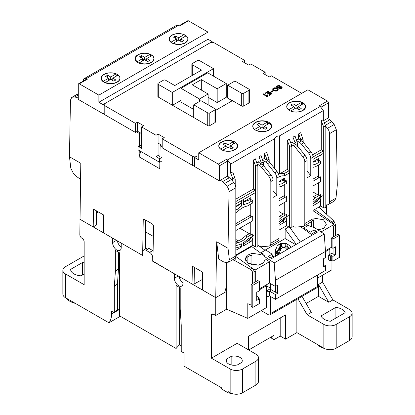 <?xml version="1.0" encoding="UTF-8"?>
<svg xmlns="http://www.w3.org/2000/svg" width="415" height="415" viewBox="0 0 415 415"><rect width="100%" height="100%" fill="white"/><g stroke="black" fill="none" stroke-linecap="round" stroke-linejoin="round"><path stroke-width="0.62" d="M152.933 261.16L174.347 273.76L174.347 278.278A6.116 3.533 -120 0 0 178.668 285.769A6.116 3.533 -120 0 0 181.729 286.075A6.116 3.533 -120 0 0 182.994 283.274L182.994 278.756L215.738 297.659L215.738 315.493L213.471 314.186L211.411 315.374L211.411 358.176L230.154 368.992L230.154 392.772L228.136 391.61L228.136 392.798L221.875 389.182L221.875 387.994L184.027 366.139L184.027 353.061L181.246 351.458L181.246 325.303L180.214 309.253L180.214 287.849L176.095 285.473L176.095 348.486L119.468 315.789L119.468 252.776L115.349 250.401L115.349 271.799L114.317 286.661L114.317 312.817L111.536 311.214L111.536 314.067A23.297 13.451 60 0 1 108.958 322.803L65.409 297.659L65.409 273.884L84.152 284.7L84.152 241.898A2.91 1.681 60 0 0 82.092 238.335L81.885 238.215A2.91 1.681 60 0 1 79.825 234.646L80.795 163.297L69.471 156.761L70.451 100.139L71.712 97.437L72.578 97.167L74.944 96.944L78.279 98.22M202.536 279.404L194.116 283.985L192.057 283.985L152.928 261.398L153.545 225.848L152.538 224.053L144.301 219.302L143.564 219.229L143.248 219.909L142.636 255.453L103.506 232.867L103.817 215.089L93.52 209.144L93.209 226.922L79.825 219.193L112.569 238.096L112.569 242.614A6.116 3.533 -120 0 0 116.895 250.105A6.116 3.533 -120 0 0 119.951 250.406A6.116 3.533 -120 0 0 121.216 247.605L121.216 243.091L142.838 255.573L142.838 252.004A4.368 2.521 60 0 1 143.746 250.006A4.368 2.521 60 0 1 145.93 250.224L149.633 252.362A4.368 2.521 60 0 1 152.725 257.71L152.995 257.554M239.932 357.403A8.01 4.622 180 0 1 242.277 360.671A8.01 4.622 180 0 1 241.649 362.471L237.385 364.93A8.01 4.622 180 0 1 226.263 360.671A8.01 4.622 180 0 1 226.891 358.876L231.155 356.412A8.01 4.622 180 0 1 239.932 357.403M341.867 309.253A12.377 7.143 180 0 1 345.171 312.692L330.324 321.267A12.377 7.143 180 0 1 321.054 315.919L335.906 307.344A12.377 7.143 180 0 1 341.867 309.253M215.738 315.493L226.652 309.191L226.652 291.356L215.738 297.659L202.354 289.929L202.66 272.157L192.363 266.212L192.057 283.985M153.114 250.831A4.368 2.521 -120 0 0 152.725 250.577L149.016 248.44A4.368 2.521 -120 0 0 146.832 248.222L143.746 250.006M152.725 261.279L152.725 257.71M211.411 315.374A2.91 1.681 60 0 1 212.018 314.041A2.91 1.681 60 0 1 213.471 314.186M179.161 276.54A6.116 3.533 -120 0 0 182.994 282.776M226.652 262.43L226.652 291.356M247.854 248.087L247.854 248.741M247.854 256.709L247.854 263.115M274.154 257.103A2.91 1.681 -120 0 0 273.226 256.159L271.234 254.727M265.123 250.333L259.183 246.059M290.293 228.115L290.293 227.462M300.569 226.673L311.136 234.273A2.91 1.681 60 0 1 312.064 235.222M311.297 221.771L311.297 226.922M322.611 275.192L322.611 282.086L332.908 299.921L349.591 309.549A8.736 5.042 180 0 1 352.148 313.118A8.736 5.042 180 0 1 349.591 316.681L349.591 340.461L336.202 348.19A8.736 5.042 180 0 1 323.85 348.19L296.87 332.612L285.546 339.154L280.192 336.062L274.014 339.631L271.337 338.085L271.337 336.892M117.383 240.876A6.116 3.533 -120 0 0 121.216 247.107M84.152 274.066L81.122 275.814A11.459 6.619 180 0 1 70.586 269.402L82.362 262.602A11.459 6.619 180 0 1 84.152 262.716M84.152 255.931L65.409 266.746A8.736 5.042 0 0 0 62.852 270.315A8.736 5.042 0 0 0 65.409 273.884M62.852 270.315L62.852 294.095A8.736 5.042 0 0 0 65.409 297.659M120.283 316.261L108.958 322.803M114.317 312.817L117.512 309.191L117.512 283.035L114.317 286.661M115.349 271.799L118.54 268.173L117.512 283.035M118.54 252.242L118.54 268.173M181.246 345.991L179.29 344.86L176.095 348.486M119.468 310.321L117.512 309.191M179.29 344.86L179.29 287.315M242.505 392.772L242.505 368.992L255.894 361.268A8.736 5.042 0 0 0 258.452 357.699L258.452 381.478A8.736 5.042 180 0 1 255.894 385.042L242.505 392.772A8.736 5.042 180 0 1 230.154 392.772M352.148 313.118L352.148 336.892A8.736 5.042 180 0 1 349.591 340.461M231.71 393.487A13.835 7.989 180 0 1 228.136 392.798M221.875 389.182A13.835 7.989 180 0 1 220.759 387.351M242.505 368.992A8.736 5.042 180 0 1 230.154 368.992M258.452 357.699A8.736 5.042 0 0 0 255.894 354.135L237.152 343.314L211.411 358.176M306.14 303.484L318.492 296.351L318.492 284.462L322.611 282.086M248.481 349.855L248.481 336.3L285.546 314.897L285.546 339.154M296.87 332.612L296.87 299.36M266.394 295.874L266.394 307.645L247.791 318.388L226.652 309.191M234.013 260.143L250.421 269.325C251.687 270.144 252.377 271.228 252.486 272.577L252.486 283.575M251.158 305.113L247.791 303.645L247.791 318.388M254.032 282.682L254.032 271.69A2.91 1.681 -120 0 0 252.221 268.282L235.793 256.47M259.396 289.81L266.389 285.774L265.564 285.302M270.507 283.627L270.507 288.155L266.389 285.774M251.174 246.173L264.485 255.744M261.248 310.617L268.453 314.777A2.91 1.681 -120 0 0 269.911 314.923A2.91 1.681 -120 0 0 270.513 313.59L270.513 296.471M270.513 291.714L270.507 288.155M317.465 275.072L317.465 286.485A2.91 1.681 60 0 1 316.863 287.818L269.911 314.923M306.094 224.774L307.562 225.827M329.007 248.673L329.826 249.145L325.495 251.651M329.826 254.379L329.826 249.145M333.94 225.329A2.91 1.681 60 0 1 333.945 225.547L333.945 236.545M314.612 209.544L332.14 222.144A2.91 1.681 60 0 1 333.738 224.38M317.465 278.164L331.953 269.797L331.953 260.61M335.491 235.653L335.491 224.655L333.935 221.107L318.876 207.08M333.219 349.316L332.431 349.772A18.203 10.51 180 0 1 330.387 349.663M324.499 348.527A18.203 10.51 180 0 1 317.153 344.326M302.032 296.377L311.286 312.402L307.167 314.783L323.85 324.411A8.736 5.042 0 0 0 336.202 324.411L349.591 316.681M332.908 299.921L328.789 302.296L318.492 296.351M328.789 302.296L318.492 284.462M82.362 275.098L82.362 262.602M66.125 298.074A17.285 9.981 0 0 0 75.317 303.381M249.301 350.327L249.301 349.617L274.014 335.351L274.014 339.631M280.192 336.062L280.192 317.989M297.918 298.753L307.167 314.783M332.431 349.471L332.431 349.772M231.155 356.412L231.155 364.93M226.891 362.471L226.891 358.876M266.394 285.779L266.394 291.003M335.906 318.046L335.906 307.344M258.727 265.112L251.931 264.739L251.931 255.235C248.917 255.796 246.863 256.989 245.753 258.804L245.753 260.848M275.456 280.301L275.456 286.485L277.516 285.297L277.516 293.379L275.456 294.567L275.456 299.324L325.495 270.435L325.495 265.678L323.435 266.866L323.435 258.784L325.495 257.596L325.495 251.412L275.456 280.301L274.196 262.928L264.905 256.797L265.024 259.666L263.525 262.845L258.592 265.138L248.123 263.302L245.224 258.851L247.065 255.37L252.071 253.306L261.045 254.592M325.495 251.412L324.234 234.039L314.944 227.908L309.486 225.962L308.553 225.257L303.847 227.975L310.254 232.198L314.165 229.941L317.449 232.11L271.529 258.623L268.24 256.454L272.157 254.193L265.75 249.97L261.045 252.688L262.124 253.311L264.905 256.797M313.294 227.586L313.294 219.805L312.915 219.877M307.116 224.183L307.116 225.418M318.03 229.941L323.804 228.26L326.392 224.235L323.493 219.784L313.035 217.948M306.716 224.416L307.204 225.573M320.095 229.682L316.795 229.132M325.495 265.678L323.435 264.49M275.456 299.324L269.485 295.874L267.94 296.767L266.29 295.817L266.29 291.06L269.895 288.98M275.456 294.567L269.485 291.123L269.485 295.874M277.516 293.379L275.456 292.191L275.456 286.485L269.485 283.035L269.485 261.725L255.069 270.051L255.069 271.955L255.687 271.602L255.687 281.728L257.746 280.54L259.396 281.489L259.396 290.765L256.714 292.31L256.714 300.393L259.396 298.847L259.396 303.604L252.802 307.406L252.802 285.297L259.396 281.489M264.905 258.706L269.485 261.725M324.234 234.039L274.196 262.928M275.456 292.191L270.513 289.338M269.485 291.123L267.94 292.01L267.94 296.767M267.94 292.01L266.29 291.06M259.396 288.861L269.485 283.035M250.323 266.918L255.069 270.051M251.677 246.531L235.813 255.687M321.065 231.949L333.94 224.515L333.94 226.424L333.323 226.777L333.323 236.908L331.263 238.096L331.263 247.371L332.908 248.32L332.908 239.045L339.496 235.243L339.496 257.357L332.908 261.16L332.908 256.403L335.585 254.857L335.585 246.775L332.908 248.32M331.263 247.371L325.448 250.727M313.035 211.105L313.346 210.929L333.94 224.515M314.165 229.941L314.046 231.772M254.037 271.275L254.037 282.677M254.001 271.249L255.069 271.955M272.084 255.334L272.157 254.193M331.263 238.096L332.908 239.045M250.022 255.702L250.022 263.484L251.931 264.739M252.802 307.406L251.158 306.457L251.158 284.342L255.687 281.728M311.39 226.964L311.39 221.719M330.335 255.988L331.263 255.453L331.263 260.21L330.335 260.745L330.335 255.988L328.685 255.038L331.673 253.311L333.323 254.265L333.94 253.907L333.94 247.724M333.323 236.908L337.851 234.288L339.496 235.243M259.396 298.847L257.746 297.897L258.675 297.363L257.025 296.409L256.714 296.59M252.802 285.297L251.158 284.342M333.94 253.907L335.585 254.857M331.263 255.453L332.908 256.403M331.263 260.21L332.908 261.16M328.685 255.038L328.685 259.795L330.335 260.745M258.675 298.432L258.675 297.363M229.013 191.683L235.813 187.756A5.826 3.362 -120 0 0 233.754 182.45L227.026 186.335C228.323 188.057 228.987 189.842 229.013 191.683L228.032 248.305L216.703 241.763L215.738 297.659L224.593 292.549L226.652 285.811M227.026 186.335L224.717 183.414L231.42 179.545A5.826 3.362 -120 0 0 229.36 177.719L227.062 176.391M220.37 180.255L222.668 181.583L224.717 183.414M159.91 158.566L160.138 145.478L162.198 146.666M139.253 150.541L139.139 156.86L159.734 168.749L159.848 162.172M136.457 131.804L139.544 133.589L139.31 147.009M103.382 214.84L103.081 232.26L103.506 232.867M145.722 248.865L145.722 220.121M228.032 248.305L229.36 259.702L228.52 262.156L225.584 262.482L223.597 261.891L218.721 259.079L216.703 241.763M235.813 187.756L235.813 255.977L229.36 259.702M161.165 144.882L160.138 145.478M257.456 164.216L259.422 165.352A5.826 3.362 60 0 1 261.481 167.178L268.764 176.235A5.826 3.362 60 0 1 270.824 181.542L270.824 243.169A5.826 3.362 60 0 1 269.615 245.836A5.826 3.362 60 0 1 268.764 246.1L261.481 246.749A5.826 3.362 60 0 1 259.422 246.199L257.865 245.296M273.086 190.677L276.795 195.289L273.086 197.426L273.086 180.235A5.826 3.362 -120 0 0 271.026 174.928L263.748 165.87A5.826 3.362 -120 0 0 261.689 164.044L258.156 162.006M262.944 160.486L265.393 161.902A5.826 3.362 60 0 1 267.452 163.728L269.719 162.421A5.826 3.362 -120 0 0 267.659 160.595L264.132 158.556M291.434 144.596L293.4 145.732A5.826 3.362 60 0 1 295.459 147.558L302.743 156.616A5.826 3.362 60 0 1 304.802 161.923L304.802 223.55A5.826 3.362 60 0 1 303.593 226.217A5.826 3.362 60 0 1 302.743 226.481L295.459 227.13A5.826 3.362 60 0 1 293.4 226.58L291.844 225.677M293.4 145.732L295.667 144.425L292.134 142.387M296.922 140.872L299.371 142.283A5.826 3.362 60 0 1 301.43 144.109L308.713 153.171A5.826 3.362 60 0 1 310.773 158.478L310.773 175.669L307.064 171.058M303.593 226.217L311.831 221.46A5.826 3.362 -120 0 0 313.035 218.793L313.035 157.171A5.826 3.362 -120 0 0 310.975 151.864L303.697 142.802A5.826 3.362 -120 0 0 301.638 140.976L298.105 138.942M325.754 126.243L327.451 128.354A5.826 3.362 60 0 1 329.51 133.661L329.51 201.882A5.826 3.362 60 0 1 328.307 204.548L334.391 201.031L335.968 198.157L337.296 185.22L336.316 129.734L334.184 124.469L331.818 121.579L329.749 119.759L327.451 118.431M139.544 133.589L140.576 132.997M139.139 156.86L140.721 151.387M135.425 123.364L135.425 132.401L105.052 114.867L105.052 105.83L135.425 123.364L137.484 122.176L137.484 131.213L141.603 133.589L141.603 145.956L140.057 145.063M80.515 179.285L75.81 176.012L73.305 173.205L70.799 168.158L69.471 156.761M98.464 211.998L96.301 213.248M96.301 210.753L96.301 225.138L93.209 226.922M202.147 279.352L202.147 271.861M300.336 241.992L289.758 227.379M310.052 226.31L310.052 222.492M326.6 214.275L326.434 204.901M228.52 262.156L234.61 258.644A5.826 3.362 -120 0 0 235.813 255.977M233.754 182.45L231.42 179.545M328.307 204.548A5.826 3.362 60 0 1 327.451 204.813L325.817 204.958M295.667 144.425A5.826 3.362 60 0 1 297.726 146.251L305.004 155.309A5.826 3.362 60 0 1 307.064 160.615L307.064 177.807L310.773 175.669M269.615 245.836L277.853 241.079A5.826 3.362 -120 0 0 279.062 238.412L279.062 176.785A5.826 3.362 -120 0 0 277.002 171.478L269.719 162.421M276.795 195.289L276.795 178.092A5.826 3.362 -120 0 0 274.735 172.785L267.452 163.728M264.967 250.214L285.136 238.573L295.698 244.668M285.136 238.573L285.136 229.059L288.84 226.917M296.217 244.368L285.136 229.059M235.813 248.025L236.099 247.859M246.858 241.649L249.431 240.161M314.814 202.411L317.387 200.927M280.836 222.03L283.409 220.547M153.363 236.441L145.722 232.032M213.492 76.153L213.492 68.667L199.485 60.58A1.458 0.84 0 0 0 197.426 60.58L192.28 63.552A1.458 0.84 180 0 0 191.855 64.149L191.855 75.686M192.28 75.442L192.28 64.74L201.545 70.094L174.777 85.547L165.507 80.199A1.458 0.84 0 0 0 163.448 80.199L158.302 83.171A1.458 0.84 0 0 0 157.876 83.763A1.458 0.84 0 0 0 158.302 84.359L172.303 92.441L172.303 105.166M193.722 117.528L193.722 104.808L207.723 112.89L207.723 125.615L158.302 97.079A1.458 0.84 180 0 1 157.876 96.488L157.876 83.763M215.359 109.327L215.359 122.046A1.458 0.84 180 0 1 214.934 122.643L209.782 125.615L209.782 112.89L214.934 109.918A1.458 0.84 0 0 0 215.359 109.327A1.458 0.84 0 0 0 214.934 108.73L200.927 100.648L193.722 104.808M232.229 100.767L227.7 98.148L227.7 85.189L241.701 93.276L241.701 105.996L232.436 100.648L215.359 110.504M249.337 89.707L249.337 102.432A1.458 0.84 180 0 1 248.907 103.024L243.761 105.996L243.761 93.276L248.907 90.304A1.458 0.84 0 0 0 249.337 89.707A1.458 0.84 0 0 0 248.907 89.116L234.906 81.029L227.7 85.189M227.7 89.827L226.258 88.997M192.28 64.74A1.458 0.84 180 0 1 191.855 64.149M172.303 92.441L213.492 68.667M209.782 112.89A1.458 0.84 180 0 1 207.723 112.89M193.722 109.446L180.956 102.074L180.956 88.281L199.485 98.983L199.485 101.478M199.485 98.983L208.117 93.998L192.259 84.847L201.322 79.613L217.18 88.769L226.258 83.524L226.258 97.318L217.18 102.557L208.117 97.328M180.956 100.409L172.51 105.286M243.761 93.276A1.458 0.84 180 0 1 241.701 93.276M226.258 83.524L207.723 72.827L180.956 88.281M208.117 93.998L208.117 104.798M201.322 79.613L201.322 90.076M217.18 88.769L217.18 102.557M265.159 74.622L265.159 72.241L250.743 63.92L248.684 65.108L242.505 61.545L244.565 60.351L214.192 42.818A2.91 1.681 180 0 0 210.073 42.818L105.052 103.449A2.91 1.681 180 0 0 104.201 104.642A2.91 1.681 180 0 0 105.052 105.83M137.484 122.176L143.663 125.745L141.603 126.933L156.019 135.254L158.079 134.066L164.257 137.63L162.198 138.823L192.57 156.356L192.57 165.393L162.198 147.854L162.198 138.823M219.343 180.847L227.576 176.095L227.576 161.113A1.458 0.84 -120 0 0 226.549 159.329L227.576 159.925L320.245 106.422L319.213 105.83L327.451 101.073L307.889 89.78L198.749 152.787L218.311 164.086A1.458 0.84 60 0 1 219.343 165.87L219.343 180.847L194.63 166.581L194.63 157.544L196.689 156.356A2.91 1.681 180 0 1 192.57 156.356M301.71 93.344L271.337 75.81L269.278 76.998L263.1 73.429L265.159 72.241M226.258 88.758L227.7 89.588M243.761 105.996A1.458 0.84 180 0 1 241.701 105.996M209.782 125.615A1.458 0.84 180 0 1 207.723 125.615M282.138 87.472L281.443 88.494L279.943 88.919L278.823 88.66L279.368 88.105L280.037 88.271L281.422 87.498L280.799 87.057L277.749 87.638L276.867 87.43L276.39 86.766L277.199 85.884L278.844 85.433L280.063 85.775L277.63 86.164L277.127 86.725L277.319 87.057L280.898 86.616L281.681 86.823L282.138 87.472L281.443 88.255L279.943 88.68L278.823 88.421M281.422 87.736L280.799 87.295L277.749 87.871L276.867 87.669L276.39 86.766M280.063 85.775L279.513 86.33L278.704 86.081L277.63 86.398L277.127 86.963M278.2 89.604L277.485 90.781L275.954 91.191L274.408 90.823L274.979 90.252L277.028 90.283L277.459 89.645L276.577 88.644L274.834 88.13L273.76 88.395L273.283 88.971L273.905 89.718L273.335 90.045L272.546 89.043L273.309 88.13L274.932 87.721L277.147 88.312L278.2 89.604L277.485 90.543L275.954 90.958L274.408 90.584M277.459 89.884L276.577 88.877L274.834 88.369L273.76 88.634L273.283 89.209M273.905 89.718L273.335 90.283L272.546 89.043M273.506 90.719L270.788 92.524L270.393 92.057L273.112 90.491L273.506 90.719L270.788 92.286L270.393 92.057M269.081 92.836L267.831 92.109L265.636 93.38L265.185 93.116L267.945 91.284L272.022 93.64L269.382 95.165L268.93 94.905L271.005 93.707L269.74 92.976L267.805 94.091L267.353 93.832L269.288 92.716L267.831 91.876L265.636 93.142L265.185 92.882M272.022 93.64L269.382 95.403L268.93 94.905M270.798 93.826L269.74 93.214L267.805 94.33L267.353 93.832M267.722 95.434L267.172 95.974L267.41 96.622L267.125 96.788L263.001 94.169L263.561 93.842L266.741 95.678L267.442 95.274L267.722 95.673L267.172 96.207M244.565 62.732L244.565 60.351M162.198 145.478L158.079 143.102L158.079 134.066M156.019 135.254L156.019 156.652L159.625 158.738L159.625 162.301L137.998 149.82L137.998 146.251L141.603 148.331L141.603 126.933M267.125 96.788L263.001 94.169M267.41 96.384L267.125 96.55M104.201 104.642L104.201 113.674A2.91 1.681 0 0 0 105.052 114.867M192.57 165.393A2.91 1.681 0 0 0 194.63 165.886M135.425 132.401L137.484 131.213M158.079 143.102L158.079 155.464L156.019 156.652M137.998 146.251L139.336 145.478M159.625 162.301L161.684 161.113M159.625 158.738L161.684 157.544M158.079 155.464L159.946 156.543M255.526 130.118A9.467 5.462 180 0 1 252.751 126.253A9.467 5.462 180 0 1 258.597 121.206A9.467 5.462 180 0 1 268.91 122.389A9.467 5.462 180 0 1 271.68 126.253A9.467 5.462 180 0 1 265.839 131.301A9.467 5.462 180 0 1 255.526 130.118M268.91 123.577A9.467 5.462 0 0 0 267.447 122.887M252.896 126.492A9.467 5.462 0 0 0 252.808 126.845M286.874 106.873A9.467 5.462 0 0 0 286.786 107.231M289.504 110.499A9.467 5.462 180 0 1 286.729 106.634A9.467 5.462 180 0 1 292.575 101.587A9.467 5.462 180 0 1 302.888 102.77A9.467 5.462 180 0 1 305.658 106.634A9.467 5.462 180 0 1 299.817 111.682A9.467 5.462 180 0 1 289.504 110.499M302.888 103.963A9.467 5.462 0 0 0 301.425 103.268M221.548 149.732A9.467 5.462 180 0 1 218.772 145.867A9.467 5.462 180 0 1 224.619 140.82A9.467 5.462 180 0 1 234.932 142.003A9.467 5.462 180 0 1 237.707 145.867A9.467 5.462 180 0 1 231.861 150.92A9.467 5.462 180 0 1 221.548 149.732M234.932 143.196A9.467 5.462 0 0 0 233.469 142.501M218.918 146.106A9.467 5.462 0 0 0 218.829 146.464M305.606 107.231A9.467 5.462 0 0 0 305.15 106.053M235.813 212.713L237.468 211.759A20.174 11.651 -60 0 1 242.407 207.889A20.174 11.651 -60 0 1 247.34 206.058L252.699 202.961L252.699 200.585L247.755 203.438A23.116 13.347 -60 0 0 243.434 204.932L243.434 199.516M271.628 126.845A9.467 5.462 0 0 0 271.171 125.667M237.65 146.464A9.467 5.462 0 0 0 237.193 145.286M194.63 157.544L198.749 159.925L198.749 152.787M327.451 101.073A1.458 0.84 60 0 1 328.483 102.858L328.483 117.834L323.71 120.594M227.576 159.925L230.667 164.086L274.403 138.833C275.451 136.914 277.184 135.918 279.596 135.835L323.332 110.582L320.245 106.422M228.193 177.044L228.193 176.448L227.576 176.095M274.403 168.251L274.403 138.833M230.667 164.086L230.667 173.122L232.727 171.929L235.212 179.29L232.727 178.429L232.727 181.168M235.813 199.159L253.316 189.053L253.316 160.045L255.375 158.852L257.865 166.213L255.375 165.352L255.375 190.241L253.316 189.053M256.885 162.737L258.981 161.528L258.981 156.771L261.04 155.584L263.525 162.945L261.04 162.078L261.04 163.671M262.55 159.469L264.646 158.26L264.646 153.503L266.705 152.315L269.19 159.671L266.705 158.81L266.705 160.045M235.212 258.104L235.212 259.318A1.458 0.84 180 0 1 234.314 260.096A1.458 0.84 180 0 1 232.727 259.909L232.571 259.821M230.667 173.122L232.727 178.429M323.332 110.582L323.332 119.619L325.817 126.98L323.332 126.119L321.272 120.807L323.332 119.619M279.596 135.835L279.596 173.88L287.294 169.434L287.294 140.426L289.354 139.238L291.413 144.544L291.844 146.594L289.354 145.732L289.354 170.622L287.294 169.434M290.863 143.123L292.959 141.909L292.959 137.157L295.018 135.97L297.503 143.325L295.018 142.464L295.018 144.052M296.528 139.855L298.624 138.641L298.624 133.884L300.683 132.696L303.168 140.057L300.683 139.196L300.683 140.426M312.614 154.821L321.272 149.82L321.272 120.807M279.596 173.88A9.612 5.551 180 0 1 284.384 173.496L284.384 175.872A9.612 5.551 0 0 0 279.046 176.401M258.981 156.771L261.04 162.078M292.959 137.157L295.018 142.464M264.646 153.503L266.705 158.81M253.316 160.045L255.375 165.352M235.813 203.915L255.375 192.617L255.375 190.241L235.813 201.534M236.483 247.755L235.813 248.139M239.522 204.149L239.522 204.538M250.613 238.314A2.91 1.681 -60 0 1 248.787 240.653L246.474 241.987M250.743 215.032L235.813 223.649M250.743 232.862L245.488 235.896A20.174 11.651 -60 0 1 235.813 241.566M257.865 166.213L257.865 246.24A1.458 0.84 180 0 1 256.963 247.013A1.458 0.84 180 0 1 255.375 246.832L252.699 245.286L235.813 255.038M318.57 199.081A2.91 1.681 -60 0 1 316.744 201.415L314.43 202.753M318.699 175.794L313.035 179.067M318.699 193.629L313.444 196.663A20.174 11.651 -60 0 1 313.035 197.063M325.817 126.98L325.817 207.007A1.458 0.84 180 0 1 324.919 207.78A1.458 0.84 180 0 1 323.332 207.599L320.655 206.053L313.035 210.452M323.332 126.119L323.332 153.384L313.035 159.329M313.035 156.953L323.332 151.008L321.272 149.82M298.624 133.884L300.683 139.196M287.294 140.426L289.354 145.732M284.384 175.872L289.354 173.003L289.354 170.622L284.384 173.496M227.451 176.614A14.561 8.409 0 0 0 228.193 176.629M284.591 218.7A2.91 1.681 -60 0 1 282.765 221.034L280.452 222.373M284.721 195.413L279.062 198.681M284.721 213.248L279.466 216.282A20.174 11.651 -60 0 1 279.062 216.682M291.844 146.594L291.844 226.621A1.458 0.84 180 0 1 290.941 227.399A1.458 0.84 180 0 1 289.354 227.218L286.677 225.672L279.062 230.071M239.522 246.002L241.374 247.07L235.813 250.281M235.813 246.002L237.053 245.286A23.116 13.347 -60 0 0 241.374 243.792L241.374 247.07M252.657 194.189A2.91 1.681 -60 0 1 252.699 194.64L252.699 194.163M250.847 199.516L252.699 200.585M235.813 230.543L252.699 220.796L252.699 216.039L235.813 225.791M252.699 245.286L252.699 238.153A2.91 1.681 -60 0 1 250.639 241.722L243.434 245.882L243.434 242.604A23.116 13.347 -60 0 0 247.755 239.107L252.699 236.254L252.699 233.873L247.34 236.97A20.174 11.651 -60 0 1 237.468 242.671L235.813 243.626M235.813 208.901L237.053 209.617L235.813 210.332M237.053 209.617A23.116 13.347 -60 0 1 241.374 206.12L241.374 200.704M235.813 241.717L237.468 242.671M245.488 235.896L247.34 236.97M320.613 154.956A2.91 1.681 -60 0 1 320.655 155.407L320.655 154.93M313.035 164.963A23.116 13.347 -60 0 1 315.711 164.205L320.655 161.352L318.803 160.283M313.035 167.401A20.174 11.651 -60 0 1 315.296 166.825L320.655 163.728L320.655 161.352M313.035 185.962L320.655 181.563L320.655 176.806L313.035 181.205M313.035 202.204A23.116 13.347 -60 0 0 315.711 199.874L320.655 197.016L320.655 194.64L315.296 197.732A20.174 11.651 -60 0 1 313.035 199.765M320.655 206.053L320.655 198.92A2.91 1.681 -60 0 1 318.596 202.489L313.035 205.7M313.444 196.663L315.296 197.732M279.062 187.02A20.174 11.651 -60 0 1 281.318 186.439L286.677 183.347L286.677 180.966L281.733 183.824A23.116 13.347 120 0 0 279.062 184.582M279.062 177.044L280.836 176.017M286.635 174.57A2.91 1.681 -60 0 1 286.677 175.021L286.677 174.549M284.825 179.897L286.677 180.966M279.062 205.581L286.677 201.182L286.677 196.425L279.062 200.824M279.062 221.818A23.116 13.347 -60 0 0 281.733 219.488L286.677 216.635L286.677 214.259L281.318 217.351A20.174 11.651 -60 0 1 279.062 219.379M286.677 225.672L286.677 218.539A2.91 1.681 -60 0 1 284.617 222.103L279.062 225.314M279.466 216.282L281.318 217.351M151.236 54.79A9.467 5.462 180 0 1 154.012 58.655A9.467 5.462 180 0 1 148.165 63.703A9.467 5.462 180 0 1 137.853 62.52A9.467 5.462 180 0 1 135.083 58.655A9.467 5.462 180 0 1 140.924 53.608A9.467 5.462 180 0 1 151.236 54.79M153.955 59.252A9.467 5.462 0 0 0 153.866 58.894M119.977 78.866A9.467 5.462 0 0 0 119.888 78.513M117.258 74.41A9.467 5.462 180 0 1 120.034 78.269A9.467 5.462 180 0 1 114.192 83.322A9.467 5.462 180 0 1 103.875 82.134A9.467 5.462 180 0 1 101.104 78.269A9.467 5.462 180 0 1 106.946 73.222A9.467 5.462 180 0 1 117.258 74.41M185.215 35.171A9.467 5.462 180 0 1 187.99 39.036A9.467 5.462 180 0 1 182.144 44.089A9.467 5.462 180 0 1 171.831 42.901A9.467 5.462 180 0 1 169.061 39.036A9.467 5.462 180 0 1 174.902 33.989A9.467 5.462 180 0 1 185.215 35.171M187.933 39.633A9.467 5.462 0 0 0 187.845 39.275M101.571 77.766A9.467 5.462 0 0 0 101.161 78.866M188.452 20.823L180.214 25.58L179.187 24.983L86.517 78.482L87.549 79.078L79.312 83.835L98.874 95.128L208.014 32.116L188.452 20.823A1.458 0.84 -120 0 0 187.725 20.75L179.788 25.331M151.236 55.978A9.467 5.462 0 0 0 150.069 55.408M135.549 58.147A9.467 5.462 0 0 0 135.14 59.252M117.258 75.597A9.467 5.462 0 0 0 116.091 75.022M185.215 36.364A9.467 5.462 0 0 0 184.047 35.789M169.528 38.533A9.467 5.462 0 0 0 169.113 39.633M212.132 42.325L212.132 41.63L208.014 39.249L208.014 32.116M98.874 95.128L98.874 102.261L208.014 39.249M79.312 83.835A1.458 0.84 -120 0 0 78.585 83.763A1.458 0.84 -120 0 0 78.279 84.427L78.279 99.408L102.993 113.674L102.993 104.642L98.874 102.261M78.585 83.763L86.818 79.006A1.458 0.84 60 0 1 87.549 79.078M179.187 24.983L176.095 25.58L127.166 53.826L83.431 79.078L86.517 78.482M102.993 104.642L212.132 41.63M102.993 113.674L104.201 112.979M83.431 79.078L83.431 80.961M316.847 159.51L318.616 160.527A40.774 23.541 120 0 0 313.035 162.275M313.035 161.71L318.699 158.437L318.699 162.483M318.699 164.859L318.699 177.936M318.699 182.693L318.699 195.273M313.035 203.988L322.305 195.771M313.035 192.005L317.278 194.453M298.105 109.098L298.105 106.722L303.484 103.615A9.171 5.296 180 0 1 305.222 106.722A9.171 5.296 180 0 1 300.221 111.438A9.171 5.296 180 0 1 290.671 111.013L290.671 111.075M288.612 109.908L288.612 109.825A9.171 5.296 180 0 1 286.874 106.722A9.171 5.296 180 0 1 291.875 102.002A9.171 5.296 180 0 1 301.425 102.427L301.425 104.808M298.105 106.722L301.197 108.502L299.137 109.695L296.045 107.91L290.671 111.013M288.612 109.825L293.991 106.722L290.899 104.938L292.959 103.75L296.045 105.529L301.425 102.427M296.045 107.91L296.045 105.529M298.105 107.314L296.564 108.206M292.959 106.126L292.959 103.75M295.532 108.206L293.991 107.314M293.991 109.098L293.991 106.722M282.869 179.124L284.638 180.146A40.774 23.541 120 0 0 279.062 181.895M279.062 177.163L281.111 175.981M279.062 181.324L284.721 178.056L284.721 182.097M284.721 184.473L284.721 197.556M284.721 202.307L284.721 214.892M279.062 223.607L288.326 215.39M279.062 211.619L283.3 214.067M264.132 128.712L264.132 126.336L269.506 123.234A9.171 5.296 180 0 1 271.244 126.336A9.171 5.296 180 0 1 266.243 131.052A9.171 5.296 180 0 1 256.693 130.626L256.693 130.689M254.634 129.522L254.634 129.439A9.171 5.296 180 0 1 252.896 126.336A9.171 5.296 180 0 1 257.897 121.621A9.171 5.296 180 0 1 267.447 122.046L267.447 124.422M264.132 126.336L267.219 128.121L265.159 129.309L262.072 127.524L256.693 130.626M254.634 129.439L260.013 126.336L256.921 124.552L258.981 123.364L262.072 125.148L267.447 122.046M262.072 127.524L262.072 125.148M264.132 126.933L262.586 127.825M258.981 125.745L258.981 123.364M261.554 127.825L260.013 126.933M260.013 128.712L260.013 126.336M248.891 198.744L250.66 199.765A40.774 23.541 120 0 0 243.434 202.276M241.374 203.392A40.774 23.541 120 0 0 235.813 207.251M235.813 206.291L241.374 203.08M243.434 201.892L250.743 197.67L250.743 201.716M250.743 204.092L250.743 217.169M250.743 221.926L250.743 234.506M235.813 247.937L240.633 246.645M243.434 244.684L254.348 235.004M235.813 239.455L238.267 240.871M239.849 228.219L249.322 233.687M230.154 148.331L230.154 145.956L235.528 142.848A9.171 5.296 180 0 1 237.266 145.956A9.171 5.296 180 0 1 232.265 150.671A9.171 5.296 180 0 1 222.72 150.246L222.72 150.308M220.661 149.141L220.661 149.058A9.171 5.296 180 0 1 218.918 145.956A9.171 5.296 180 0 1 223.918 141.24A9.171 5.296 180 0 1 233.469 141.66L233.469 144.041M230.154 145.956L233.24 147.735L231.181 148.928L228.094 147.143L222.72 150.246M220.661 149.058L226.035 145.956L222.943 144.171L225.003 142.983L228.094 144.762L233.469 141.66M228.094 147.143L228.094 144.762M230.154 146.547L228.608 147.439M225.003 145.359L225.003 142.983M227.576 147.439L226.035 146.547M226.035 148.331L226.035 145.956M180.727 41.329L180.727 38.953L186.107 35.851A9.171 5.296 180 0 1 187.845 38.953A9.171 5.296 180 0 1 182.844 43.668A9.171 5.296 180 0 1 173.294 43.243L173.294 43.591M171.234 42.527L171.234 42.055A9.171 5.296 180 0 1 169.496 38.953A9.171 5.296 180 0 1 174.497 34.238A9.171 5.296 180 0 1 184.047 34.663L184.047 37.039M180.727 38.953L183.819 40.737L181.76 41.925L178.668 40.141L173.294 43.243M171.234 42.055L176.614 38.953L173.522 37.168L175.581 35.98L178.668 37.765L184.047 34.663M178.668 40.141L178.668 37.765M180.727 39.55L179.187 40.437M175.581 38.356L175.581 35.98M178.154 40.437L176.614 39.55M176.614 41.329L176.614 38.953M146.754 60.948L146.754 58.572L152.129 55.465A9.171 5.296 180 0 1 153.866 58.572A9.171 5.296 180 0 1 148.866 63.288A9.171 5.296 180 0 1 139.316 62.862L139.316 63.21M137.261 62.141L137.261 61.674A9.171 5.296 180 0 1 135.518 58.572A9.171 5.296 180 0 1 140.519 53.851A9.171 5.296 180 0 1 150.069 54.277L150.069 56.658M146.754 58.572L149.841 60.351L147.782 61.545L144.695 59.76L139.316 62.862M137.261 61.674L142.636 58.572L139.544 56.788L141.603 55.6L144.695 57.379L150.069 54.277M144.695 59.76L144.695 57.379M146.754 59.163L145.209 60.056M141.603 57.976L141.603 55.6M144.176 60.056L142.636 59.163M142.636 60.948L142.636 58.572M112.776 80.562L112.776 78.186L118.151 75.084A9.171 5.296 180 0 1 119.888 78.186A9.171 5.296 180 0 1 114.888 82.901A9.171 5.296 180 0 1 105.343 82.476L105.343 82.829M103.283 81.76L103.283 81.288A9.171 5.296 180 0 1 101.54 78.186A9.171 5.296 180 0 1 106.541 73.471A9.171 5.296 180 0 1 116.091 73.896L116.091 76.272M112.776 78.186L115.863 79.971L113.803 81.158L110.717 79.374L105.343 82.476M103.283 81.288L108.657 78.186L105.566 76.402L107.625 75.214L110.717 76.998L116.091 73.896M110.717 79.374L110.717 76.998M112.776 78.783L111.23 79.675M107.625 77.595L107.625 75.214M110.198 79.675L108.657 78.783M108.657 80.562L108.657 78.186M291.045 247.356L289.395 245.12L287.813 244.611L286.957 245.436L288.84 248.336L286.781 249.524L285.753 248.175C284.379 247.039 283.009 247.039 281.635 248.175L279.326 252.626A7.771 4.487 180 0 1 278.2 252.087A7.771 4.487 180 0 1 277.267 251.433L280.426 245.436L279.575 244.611L278.543 244.767L280.732 243.532C282.454 242.889 284.425 242.889 286.651 243.532L287.839 244.606M279.793 253.85A7.947 4.586 180 0 1 278.071 253.098A7.947 4.586 180 0 1 275.752 249.685L277.251 245.898L280.338 243.678L286.651 243.532M275.752 249.685L275.69 250.644A8.01 4.622 0 0 0 278.029 254.084A8.01 4.622 0 0 0 278.75 254.452M279.575 246.987L279.575 250.105A2.91 1.681 0 0 0 280.426 248.912L280.426 245.436M279.575 250.105L277.267 251.433M286.957 245.841L285.753 246.536A2.91 1.681 180 0 1 281.635 246.536L280.426 246.043M287.045 249.316A2.91 1.681 180 0 1 286.957 248.912L286.957 245.436M280.602 243.579L280.602 245.939M278.335 254.696A8.591 4.959 180 0 1 275.104 250.816A8.591 4.959 180 0 1 275.876 248.756M275.104 250.816L275.104 252.481A8.591 4.959 0 0 0 276.904 255.521M275.104 251.563A8.736 5.042 0 0 0 274.958 252.481A8.736 5.042 0 0 0 276.8 255.578M274.958 252.481L274.958 253.669A8.736 5.042 0 0 0 275.985 256.05M174.347 278.278L178.258 276.022M112.569 242.614L116.48 240.352M145.93 250.224L149.016 248.44M152.725 250.577L149.633 252.362M118.747 309.906L114.955 312.096M114.011 312.64L111.536 314.067M317.465 286.485L270.513 313.59M273.226 256.159L270.331 257.829M315.665 231.658L311.136 234.273M323.85 324.411L323.85 348.19M336.202 348.19L336.202 324.411M255.894 361.268L255.894 385.042M252.486 272.577L254.032 271.69M252.221 268.282L250.421 269.325M333.945 225.547L335.491 224.655M333.935 221.107L332.14 222.144M144.301 219.302L143.248 219.909M194.116 283.985L194.402 267.39M222.668 181.583L229.36 177.719M259.422 165.352L261.689 164.044M265.393 161.902L267.659 160.595M299.371 142.283L301.638 140.976M324.551 122.757L329.749 119.759M78.279 96.757L77.014 97.489M72.578 97.167L78.279 93.873M78.279 95.014L74.944 96.944M325.5 125.226L331.818 121.579M301.43 144.109L303.697 142.802M295.459 147.558L297.726 146.251M261.481 167.178L263.748 165.87M329.51 133.661L336.316 129.734M334.184 124.469L327.451 128.354M329.51 201.882L335.968 198.157M308.713 153.171L310.975 151.864M310.773 158.478L313.035 157.171M307.064 160.615L304.802 161.923M304.802 223.55L313.035 218.793M305.004 155.309L302.743 156.616M274.735 172.785L277.002 171.478M276.795 178.092L279.062 176.785M273.086 180.235L270.824 181.542M270.824 243.169L279.062 238.412M268.764 176.235L271.026 174.928M158.302 97.079L158.302 84.359M214.934 109.918L214.934 122.643M248.907 90.304L248.907 103.024M218.311 164.086L226.549 159.329M219.343 165.87L227.576 161.113M320.862 107.257L328.483 102.858M323.332 153.384L323.332 207.599M255.375 192.617L255.375 246.832M252.699 238.153L251.547 237.489M248.787 240.653L250.639 241.722M320.655 198.92L319.503 198.256M316.744 201.415L318.596 202.489M289.354 173.003L289.354 227.218M286.677 218.539L285.525 217.87M282.765 221.034L284.617 222.103M287.813 248.803L287.813 246.987M285.753 246.536L285.753 243.418M281.635 243.418L281.635 246.536M78.279 93.645L71.712 97.437M235.212 184.929L235.212 179.29M263.525 165.606L263.525 162.945M297.503 145.987L297.503 143.325M269.19 161.819L269.19 159.671M303.168 142.2L303.168 140.057M305.222 108.279L305.222 106.722M286.874 107.584L286.874 106.722M271.244 127.898L271.244 126.336M252.896 127.203L252.896 126.336M237.266 147.512L237.266 145.956M218.918 146.817L218.918 145.956M187.845 39.985L187.845 38.953M169.496 40.68L169.496 38.953M153.866 59.604L153.866 58.572M135.518 60.3L135.518 58.572M119.888 79.224L119.888 78.186M101.54 79.913L101.54 78.186"/></g></svg>

